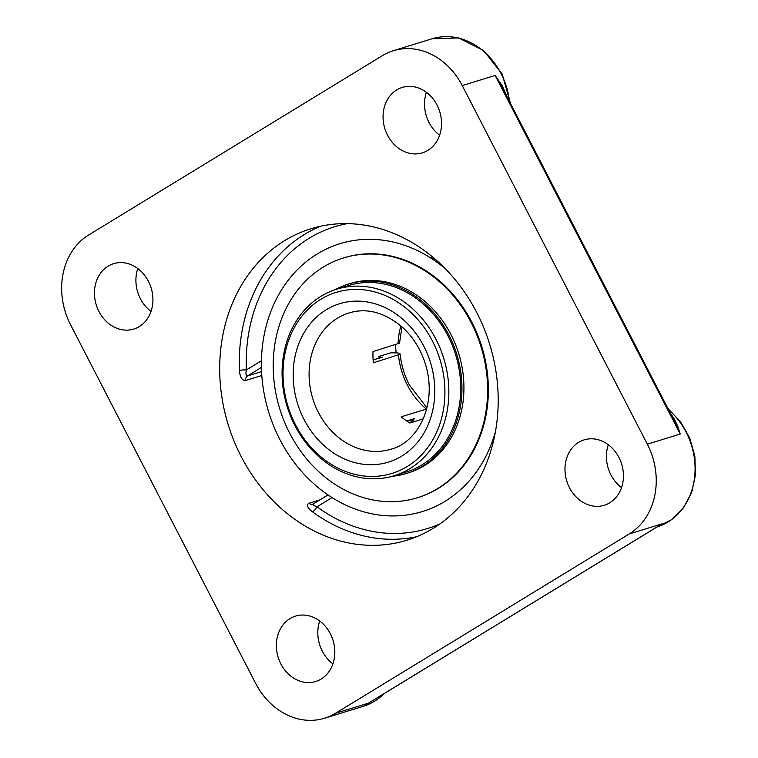 <?xml version="1.0" encoding="UTF-8"?>
<svg xmlns="http://www.w3.org/2000/svg" width="758" height="758" viewBox="0 0 758 758"><rect width="100%" height="100%" fill="white"/><g stroke="black" fill="none" stroke-linecap="round" stroke-linejoin="round"><path stroke-width="1.14" d="M462.238 85.588L647.332 444.188A67.794 56.907 72.9 0 1 629.216 533.964L335.548 713.287A67.794 56.907 72.9 0 1 324.632 718.214A67.794 56.907 72.9 0 1 255.645 683.365L70.56 324.756A67.794 56.907 72.9 0 1 88.677 234.98L382.345 55.666A67.794 56.907 72.9 0 1 393.26 50.729A67.794 56.907 72.9 0 1 462.238 85.588L495.145 75.44L502.924 88.79M507.5 97.668L502.213 85.654L495.145 75.44L680.239 434.05L677.624 425.987L674.023 418.52L670.29 413.072M674.108 420.463L680.239 434.05L647.332 444.188M658.73 525.938L374.168 699.7M328.006 494.917L313.556 503.795C312.324 504.553 313.48 505.548 317.024 506.77A5.069 1.819 -53.7 0 1 312.334 511.726A162.951 136.8 -107.1 0 0 416.616 536.74M495.419 431.861A140.135 117.642 72.9 0 1 356.014 509.338A148.274 148.274 0 0 1 355.966 509.329A140.126 117.632 72.9 0 1 279.844 439.488A140.126 117.632 72.9 0 1 286.183 282.971A140.126 117.632 72.9 0 1 445.164 268.588M320.861 226.168A162.951 136.8 -107.1 0 0 304.28 234.563A162.951 136.8 -107.1 0 0 239.443 370.501A5.069 0.824 177.6 0 1 246.397 369.932C245.535 373.884 245.914 375.883 247.553 375.911A5.069 4.254 -107.1 0 0 245.564 380.507L261.813 375.494M239.443 370.501C239.992 377.219 242.039 380.554 245.564 380.507M319.904 499.863L308.923 503.255C306.241 504.942 307.378 507.765 312.334 511.726M286.211 282.933A140.135 117.642 72.9 0 1 430.26 257.663L435.414 259.397M284.686 240.608A162.951 136.8 72.9 0 1 310.932 228.755A162.951 136.8 72.9 0 1 483.907 328.043A162.951 136.8 72.9 0 1 433.197 528.345A162.951 136.8 72.9 0 1 406.951 540.198A162.951 136.8 72.9 0 1 233.985 440.91A162.951 136.8 72.9 0 1 284.686 240.608M608.323 444.747A34.214 28.728 -107.1 0 0 621.541 487.621M426.413 92.315A34.214 28.728 -107.1 0 0 429.019 122.464A34.214 28.728 -107.1 0 0 439.631 135.18M137.804 268.55A34.214 28.728 -107.1 0 0 151.022 311.415M319.715 620.982A34.214 28.728 -107.1 0 0 322.311 651.131A34.214 28.728 -107.1 0 0 332.933 663.856M609.792 502.781A34.214 28.728 72.9 0 1 604.287 505.273A34.214 28.728 72.9 0 1 566.757 481.036A34.214 28.728 72.9 0 1 584.124 439.877A34.214 28.728 72.9 0 1 620.442 460.722A34.214 28.728 72.9 0 1 609.792 502.781M437.034 105.03A34.214 28.728 72.9 0 1 422.377 152.841A34.214 28.728 72.9 0 1 384.846 128.604A34.214 28.728 72.9 0 1 402.214 87.445A34.214 28.728 72.9 0 1 437.034 105.03M108.091 266.162A34.214 28.728 72.9 0 1 113.605 263.68A34.214 28.728 72.9 0 1 151.136 287.907A34.214 28.728 72.9 0 1 133.768 329.076A34.214 28.728 72.9 0 1 97.45 308.222A34.214 28.728 72.9 0 1 108.091 266.162M280.858 663.913A34.214 28.728 72.9 0 1 295.516 616.112A34.214 28.728 72.9 0 1 333.037 640.349A34.214 28.728 72.9 0 1 315.669 681.508A34.214 28.728 72.9 0 1 280.858 663.913M409.926 468.624A97.593 81.921 -107.1 0 0 440.294 348.671A97.593 81.921 -107.1 0 0 336.704 289.205A97.593 81.921 -107.1 0 0 320.994 296.312A97.593 81.921 -107.1 0 0 290.627 416.265A97.593 81.921 -107.1 0 0 394.207 475.721A97.593 81.921 -107.1 0 0 409.926 468.624M379.985 358.051A82.688 69.414 72.9 0 1 379.891 357.103L378.934 356.478A85.54 71.811 -107.1 0 0 379.123 358.316M409.803 420.055A85.54 71.811 -107.1 0 0 412.314 422.263M413.129 422.007L412.987 421.211A82.688 69.414 72.9 0 1 411.139 419.638M423.239 418.89L409.879 423.011A71.28 59.844 -107.1 0 1 401.247 416.805L426.697 408.979M412.987 421.211L414.2 418.7L406.752 420.993M378.934 356.478L390.777 352.821L397.874 352.925L399.798 353.55L399.997 354.299L373.372 362.798A71.28 59.844 -107.1 0 1 372.993 351.56L399.523 343.156L401.967 326.802M373.125 359.851L382.496 357.283L379.891 357.103M407.15 466.558A94.741 79.533 72.9 0 1 283.075 377.323A94.741 79.533 72.9 0 1 401.712 304.877A94.741 79.533 72.9 0 1 407.15 466.558M495.448 431.7A140.126 117.632 72.9 0 1 445.003 501.341A140.126 117.632 72.9 0 1 355.966 509.329M343.45 257.966L344.189 257.739A125.458 105.324 72.9 0 1 477.36 334.174A125.458 105.324 72.9 0 1 438.323 488.389A125.458 105.324 72.9 0 1 418.113 497.523L417.374 497.75A125.458 105.324 72.9 0 1 284.203 421.306A125.458 105.324 72.9 0 1 323.24 267.091A125.458 105.324 72.9 0 1 343.45 257.966A125.458 105.324 72.9 0 1 476.621 334.411A125.458 105.324 72.9 0 1 437.584 488.626A125.458 105.324 72.9 0 1 417.374 497.75M334.932 289.783A99.033 83.143 72.9 0 1 348.149 284.165L350.13 283.558A99.033 83.143 72.9 0 1 455.255 343.895A99.033 83.143 72.9 0 1 424.433 465.63A99.033 83.143 72.9 0 1 408.486 472.84L406.506 473.447A99.033 83.143 72.9 0 1 392.417 476.251M336.704 289.205L348.576 285.548A97.593 81.921 72.9 0 1 452.166 345.013A97.593 81.921 72.9 0 1 421.799 464.967A97.593 81.921 72.9 0 1 406.08 472.063L394.207 475.721M348.149 284.165A99.033 83.143 72.9 0 1 453.275 344.511A99.033 83.143 72.9 0 1 422.462 466.246A99.033 83.143 72.9 0 1 406.506 473.447M395.581 344.596A85.54 71.811 -107.1 0 0 396.102 352.659M393.26 50.729L432.088 38.762A67.794 56.907 72.9 0 1 509.518 101.563M629.216 533.964L662.113 523.825L368.454 703.14L335.548 713.287M668.613 409.822A67.794 56.907 72.9 0 1 694.726 476.09A67.794 56.907 72.9 0 1 657.12 526.924L657.12 526.933M439.896 523.939A157.882 132.546 72.9 0 1 317.024 506.77L332.061 497.589M261.434 360.751L246.397 369.932A157.882 132.546 72.9 0 1 347.316 223.638M308.923 503.255A5.069 4.254 -107.1 0 0 312.741 504.165L312.741 504.165A5.069 4.254 -107.1 0 0 313.139 504.013M261.586 371.591L247.553 375.911L261.444 367.431M432.06 256.564L430.26 257.663M383.927 693.741A67.794 56.907 72.9 0 1 363.452 706.248L384.533 693.371M400.878 325.855A71.28 59.844 -107.1 0 0 398.073 343.829M337.509 318.133A71.28 59.844 72.9 0 1 348.993 312.95C367.137 307.435 385.282 312.504 403.436 328.148C415.46 339.669 423.419 354.062 427.313 371.306C435.642 409.898 415.337 443.222 390.995 449.191A71.28 59.844 72.9 0 1 318.455 412.541A71.28 59.844 72.9 0 1 337.509 318.133M398.452 355.066A71.28 59.844 -107.1 0 0 407.406 385.121A71.28 59.844 -107.1 0 0 426.328 409.074M304.062 419.506A82.868 69.565 -107.1 0 0 401.74 456.089A82.868 69.565 -107.1 0 0 423.893 346.34A82.868 69.565 -107.1 0 0 326.215 309.757A82.868 69.565 -107.1 0 0 304.062 419.506M674.213 420.671L502.848 88.639M313.262 503.928L312.741 504.165M667.959 408.553L680.532 421.723L689.733 438.01L694.859 456.145L695.531 474.764L691.675 492.425L683.545 507.784L671.721 519.609L657.12 526.924M432.088 38.762L458.647 37.928L483.689 50.615L502.166 74.038L510.475 103.429M324.632 718.214L363.452 706.248M426.972 407.908L409.32 384.922C404.317 375.163 401.257 364.854 400.129 353.967"/></g></svg>
